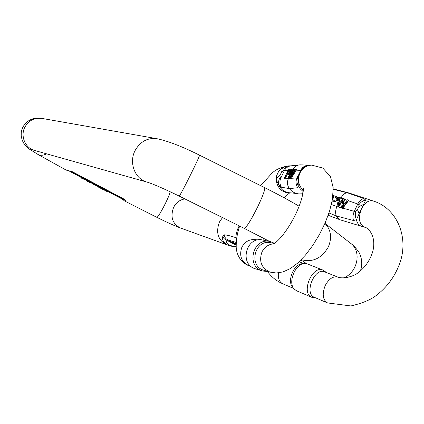 <?xml version="1.0" encoding="UTF-8"?>
<svg xmlns="http://www.w3.org/2000/svg" width="424" height="424" viewBox="0 0 424 424"><rect width="100%" height="100%" fill="white"/><g stroke="black" fill="none" stroke-linecap="round" stroke-linejoin="round"><path stroke-width="0.64" d="M236.195 244.182L234.917 243.583L235.145 243.116L236.21 243.604M236.189 244.839L233.767 243.175L231.234 242.284L231.456 241.823L235.039 243.328M92.777 183.523L86.008 180.523L89.554 182.415L92.777 183.523L92.983 183.11L86.162 179.824M99.264 187.117L91.928 183.513L99.264 187.117L99.47 186.703L92.888 183.301M103.79 189.851L101.522 188.659L103.933 189.411L103.016 188.929L98.002 186.883L103.467 189.751L103.79 189.851L104.14 189.003L99.327 186.989M108.215 192.088L106.413 191.224L108.995 191.993L108.512 191.738L108.735 191.298L104.887 189.862L104.68 190.27L108.083 192.051L108.359 191.802M84.572 179.612L82.712 178.695L86.125 179.898L85.659 179.649L85.887 179.204L81.318 177.375L81.111 177.788L81.715 178.287L84.683 179.389M108.735 191.298L109.212 191.553L108.995 191.993M170.273 191.775C169.674 194.118 168.01 198.082 165.281 203.663C160.913 212.265 158.12 216.828 156.896 217.348L124.661 201.008L125.393 200.626L124.402 199.285L109.191 191.6M46.571 153.827C43.243 155.539 40.349 155.725 37.884 154.4L66.181 170.103L70.967 171.296M85.887 179.204L86.348 179.453L86.125 179.898M125.393 200.626L124.158 199.37L121.858 198.84L108.343 191.834L121.889 198.851L124.608 200.981M184.896 198.914C179.967 199.678 176.204 202.492 173.623 207.363C170.146 216.934 172.393 223.803 180.375 227.964L227.852 245.13C223.676 242.793 221.959 239.979 222.706 236.682L224.095 234.795C227.142 235.06 231.08 236.025 235.898 237.694L236.756 237.991M236.269 242.48L227.434 239.767L227.206 240.461L226.384 240.164L224.217 238.744L222.706 236.682M231.414 241.908L226.029 238.749L224.736 236.963L224.095 234.795M69.101 170.851L66.181 170.103M71.02 171.312L85.728 179.182M121.858 198.84L123.305 199.99M85.659 179.649L82.251 178.451L82.457 178.038M82.251 178.451L81.286 177.852L81.493 177.439M90.561 182.596L90.773 182.182M91.876 183.046L92.088 182.627M88.436 181.53L86.104 180.449L88.436 181.53M98.167 186.496L92.909 184.016L98.167 186.496M100.605 188.182L100.811 187.774M103.016 188.929L103.223 188.521M108.512 191.738L105.936 190.975L106.143 190.567M105.936 190.975L104.813 190.307L105.02 189.899M235.394 243.747L235.622 243.286M234.917 243.583L236.195 244.266M231.234 242.284L233.937 243.387L236.189 244.945M233.767 243.175L233.99 242.714M338.967 197.499L337.536 197.149C338.644 200.616 336.847 201.935 332.14 201.103M337.79 206.817L343.191 199.688L341.304 207.935L342.232 208.232L348.406 200.091L347.431 199.789L342.338 206.854L344.299 198.824L343.138 198.464L337.864 205.433L340.022 197.505L339.041 197.197L336.815 206.504L338.172 207.082L342.921 200.849M342.232 208.232L342.619 208.502L348.793 200.367L348.406 200.091M343.164 205.682L344.675 199.095L344.299 198.824M338.638 204.352L340.398 197.769L340.022 197.505M338.172 207.082L336.815 206.504M356.441 219.764L353.526 220.507L336.343 215.97L328.987 212.954M353.526 220.507C352.604 217.719 352.858 214.671 354.289 211.353L355.821 211.316L357.437 209.668L359.192 213.595L356.43 219.727C357.162 223.114 358.72 225.224 361.1 226.082M342.619 208.502L341.304 207.935M358.916 204.771C360.66 202.168 362.928 200.605 365.726 200.07L363.501 204.469L358.868 206.636L357.437 209.668L358.868 206.636L358.916 204.766L357.766 204.008C359.404 200.828 361.439 199.042 363.866 198.644L365.748 200.064M333.248 189.305L347.357 192.777L363.866 198.644M337.536 197.149L337.138 196.858M363.501 204.469L359.192 213.595M324.662 271.864C314.555 267.094 303.817 293.594 314.37 297.304L327.524 302.937C322.717 299.805 321.943 294.018 325.203 285.569C328.913 278.738 333.158 275.918 337.949 277.116L324.662 271.864M304.284 263.553L302.402 263.717C293.864 263.707 286.677 281.404 292.799 287.408L294.002 288.824M322.966 270.088L307.4 263.951L304.549 263.532C295.364 263.511 287.615 282.601 294.203 289.062L296.53 290.763L311.926 297.378C300.589 293.376 312.101 264.974 322.966 270.088L325.441 271.848M314.878 297.86L311.926 297.378M332.591 198.501L333.471 196.646L336.147 197.563C336.857 199.344 336.089 200.261 333.847 200.319L332.368 199.852M333.471 196.646L336.29 197.706M332.442 199.879L333.852 196.916M332.988 195.39L336.979 196.731L337.536 197.467L337.605 198.538L336.81 200.324L335.305 201.453L332.167 200.965M299.116 193.927L302.853 193.789M289.799 173.432L288.426 174.911L286.916 175.07L285.394 178.228L288.352 178.573M288.405 178.35L293.037 170.49L290.096 178.356L290.546 178.356L295.851 169.362L295.374 169.372L290.917 177.1L293.853 169.404L293.286 169.42L288.76 177.1L291.776 169.452L291.304 169.462L287.933 178.35L289.009 178.674L291.648 174.2M290.546 178.356L291.156 178.69L296.466 169.695L295.851 169.362M293.175 173.178L294.457 169.733L293.853 169.404M291.002 173.273L292.375 169.775L291.776 169.452M289.009 178.674L287.933 178.35M298.242 185.701L297.706 187.737L289.417 188.622L281.483 187.238L278.897 185.219C281.165 189.788 284.737 192.316 289.597 192.788C294.802 193.084 294.664 193.508 299.201 193.932C295.247 193.63 291.982 191.86 289.417 188.622C287.276 185.564 286.921 182.278 288.341 178.769M297.706 187.737C295.777 184.599 295.544 181.329 297.017 177.921L297.834 177.089M291.156 178.69L290.096 178.356M300.844 170.4L300.653 170.369C302.392 167.104 305.02 165.381 308.534 165.201L300.203 164.83L291.553 165.773M290.928 170.04L290.196 169.584C291.161 170.162 288.214 176.034 286.322 174.752L286.916 175.07M287.965 170.416L284.361 170.692C285.924 167.687 288.32 166.049 291.537 165.773M307.962 165.392L302.773 168.704C300.436 171.227 298.931 174.359 298.257 178.101L298.22 185.654C296.705 182.908 296.519 180.168 297.669 177.433M276.559 178.043L279.988 175.361L280.174 177.364C278.594 179.977 278.165 182.585 278.875 185.182L277.153 181.912L276.559 178.043C276.692 174.545 278.112 171.609 280.815 169.24L284.292 167.13L288.108 166.054M274.487 243.503L270.973 242.777C254.93 238.574 247.897 266.161 263.982 270.295L264.104 270.332M269.982 241.489L262.975 240.069C246.174 235.723 238.823 264.507 255.64 268.885L255.767 268.922M268.169 271.551L262.695 271.021C245.512 266.553 253.027 237.09 270.183 241.532L274.683 243.36M288.15 166.049L290.912 165.805M308.64 165.201L308.041 165.376M280.174 177.364L280.879 177.889L284.255 178.107M281.483 187.238C279.649 184.255 279.448 181.138 280.879 177.889L284.361 170.692L283.264 170.973L281.414 172.414L279.988 175.361L281.414 172.414L280.815 169.24M300.786 170.485L298.077 176.018L298.257 178.101M286.322 174.752L284.589 178.34L284.144 178.334L285.198 178.663L285.394 178.228M300.791 170.48L302.773 168.704M301.045 170.125L301.549 169.579C303.096 167.358 305.201 165.969 307.861 165.413M287.711 173.702L286.825 173.713L288.346 170.559L289.587 170.591L288.919 172.78L287.711 173.702M288.346 170.559L289.687 170.867M287.578 173.702L288.94 170.883M284.589 178.34L285.198 178.663M284.144 178.334L288.389 169.531L290.795 169.907M108.608 191.293L86.326 179.5M69.091 170.962L81.249 177.513L69.075 170.957M103.949 189.533L104.818 189.989M71.937 171.508L124.402 199.285M226.501 244.574C217.994 240.085 215.631 232.569 219.425 222.033L222.489 217.57M239.194 225.865L237.477 229.453L236.269 233.799L235.898 237.694L236.433 240.488M147.001 182.092C134.991 179.156 128.631 162.668 135.092 150.568C140.233 141.563 147.483 137.599 156.853 138.68L41.791 118.381C34.45 117.512 28.832 120.379 24.947 126.993C20.066 135.871 25.201 148.135 34.636 150.472L147.001 182.092C152.619 183.74 163.362 188.41 179.225 196.1L244.245 228.372C246.402 227.608 250.902 220.395 257.744 206.732C263.06 195.485 265.344 189.12 264.608 187.631L264.587 187.62M301.284 259.658C312.562 262.684 321.572 258.465 328.309 247.001C332.167 237.647 331.043 229.782 324.932 223.411M179.225 196.1C180.343 194.817 184.318 187.313 191.15 173.591C196.641 162.387 199.444 156.255 199.572 155.195L264.608 187.631C277.264 193.953 288.771 200.154 299.137 206.234M343.228 278.102C357.453 272.924 362.022 251.644 350.865 243.503L350.362 243.111M236.189 245.289L227.206 240.461C224.508 242.422 229.389 246.545 236.216 246.434M123.029 199.625L124.502 199.964L123.029 199.625M95.278 184.875L95.485 184.461M234.308 243.477L234.536 243.016M331.414 204.495L336.9 206.562M338.257 206.965L341.341 207.76M342.878 208.147L354.289 211.353L357.766 204.008L348.449 200.801M347.065 200.287L344.617 199.359M342.936 198.729L340.366 197.881M340.976 198.061C342.687 194.733 344.813 192.968 347.357 192.777L349.122 193.021L372.829 200.881C368.488 200.075 364.698 202.736 361.455 208.857C358.057 217.994 359.017 224.095 364.322 227.158L340.08 219.802L337.859 218.259L336.343 215.97C335.23 213.246 335.4 210.172 336.847 206.748M369.574 199.9L365.732 200.07M293.678 288.447L282.734 283.762C279.315 282.008 277.874 278.377 278.398 272.871M355.821 211.316C354.989 214.162 355.195 216.966 356.43 219.727M289.078 178.552L290.233 178.43M291.378 178.297L297.017 177.921L298.475 174.889M300.049 171.619L300.653 170.369L296.169 170.172M294.977 170.056L294.357 169.987M293.021 169.87L292.332 169.881M292.629 169.87C294.288 166.733 296.805 165.053 300.171 164.83M274.074 243.784C268.668 244.171 264.634 246.89 261.974 251.93C258.762 261.433 261.465 268.164 270.083 272.123L276.347 272.992L282.978 271.932L290.339 268.583L297.812 262.981L305.444 255.094L312.737 245.48L319.404 234.594L325.086 223.056L329.512 211.343L332.474 199.222L333.185 187.705L330.476 176.691L322.818 168.063L311.735 165.111C306.488 165.424 302.566 168.037 299.98 172.944C297.277 179.638 298.39 185.495 303.314 190.503M311.401 165.122L307.983 165.387M298.231 185.675L300.325 189.003L303.202 191.584M299.317 193.938L302.847 193.821M283.264 170.973C284.255 168.28 285.877 166.643 288.135 166.054L290.138 165.842L288.696 165.885C283.757 166.187 280.068 168.625 277.635 173.215C273.326 181.398 279.395 192.565 288.182 192.729L288.447 192.74M249.667 266.012L249.551 265.975C241.442 262.26 238.898 255.964 241.913 247.081C245.183 241.272 249.953 238.823 256.234 239.74L257.638 240.026M244.245 228.372L269.521 241.394M156.853 138.68C168.042 141.038 182.283 146.545 199.572 155.195M37.884 154.4L29.033 148.893L26.214 146.487L24.248 144.16L22.202 140.323L21.2 135.972L21.232 132.707L21.815 129.808L22.917 127.068C25.557 122.372 29.447 119.478 34.583 118.376L41.663 118.354M360.22 271.137C363.649 263.378 360.612 254.013 357.999 250.881C355.111 247.144 352.731 244.685 350.865 243.503L324.954 223.358M306.6 263.696L300.992 259.954M156.896 217.348C166.627 222.203 174.45 225.743 180.375 227.964M227.852 245.125L230.237 245.994L236.248 247.044M69.462 171.02L71.258 171.391M103.944 189.539L104.818 189.994M85.081 179.94L85.256 179.591M340.446 219.934L328.181 215.27M282.734 283.762C276.565 281.07 271.498 277.015 267.539 271.604M303.769 263.601L299.137 261.767M364.322 227.158C367.873 227.153 376.878 235.935 372.707 251.739C369.935 260.569 364.9 267.698 357.602 273.13C353.595 276.241 343.822 279.284 337.949 277.116M372.829 200.881C395.709 207.569 408.259 234.546 400.807 260.124C396.111 275.139 387.457 287.265 374.848 296.514C369.299 300.351 361.312 303.499 350.897 305.958L327.524 302.937M325.902 272.351L325.229 271.62M315.583 297.823L314.613 297.871M349.122 193.021L333.238 188.892M337.356 197.001L336.979 196.731M289.624 192.793L288.474 192.74M270.083 272.123L263.982 270.295M263.028 240.079L263.405 238.15M284.34 197.891C286.995 195.082 288.861 193.386 289.942 192.809M251.072 266.431L249.551 265.975C239.131 262.456 235.967 251.771 236.21 246.254C236.163 239.814 237.302 233.089 239.624 226.077M260.622 185.643L271.535 173.681C275.314 169.695 281.033 167.098 288.696 165.885M303.425 188.569L302.116 197.107C300.25 203.88 297.574 210.643 294.086 217.395C290.387 224.402 286.476 230.486 282.352 235.649C280.089 238.606 274.662 243.689 273.766 244.001M255.64 268.885L262.695 271.021M309.716 165.18L308.863 165.201M307.861 165.201L301.835 164.857M298.003 176.246L297.653 177.449"/></g></svg>
